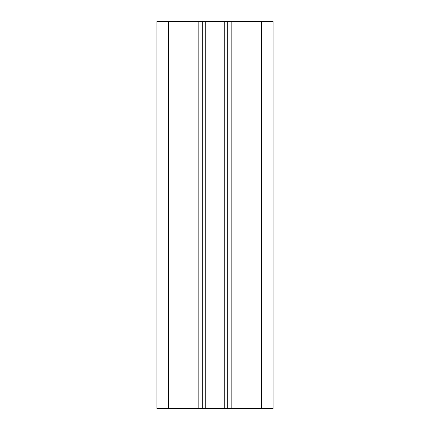 <?xml version="1.0" encoding="UTF-8"?>
<svg xmlns="http://www.w3.org/2000/svg" width="430" height="430" viewBox="0 0 430 430"><rect width="100%" height="100%" fill="white"/><g stroke="black" fill="none" stroke-linecap="round" stroke-linejoin="round"><path stroke-width="0.64" d="M261.44 21.5L156.95 21.5L156.95 408.5L273.05 408.5L273.05 21.5L261.44 21.5L261.44 408.5M202.713 21.5L202.713 408.5M227.287 21.5L227.287 408.5M168.56 21.5L168.56 408.5M198.843 21.5L198.843 408.5M231.157 21.5L231.157 408.5M224.745 21.5L224.745 408.5M205.255 21.5L205.255 408.5"/></g></svg>
